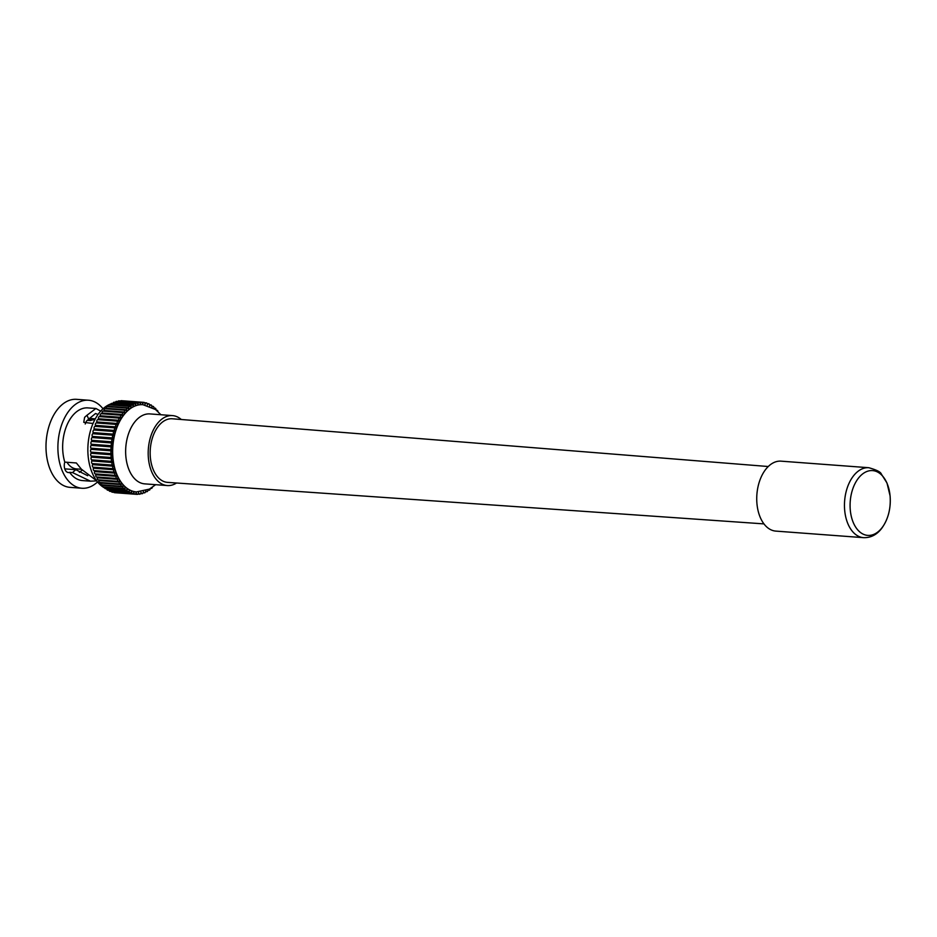 <?xml version="1.0" encoding="UTF-8"?>
<svg xmlns="http://www.w3.org/2000/svg" width="937" height="937" viewBox="0 0 937 937"><rect width="100%" height="100%" fill="white"/><g stroke="black" fill="none" stroke-linecap="round" stroke-linejoin="round"><path stroke-width="1.41" d="M181.309 419.507A35.067 21.61 94.3 0 0 172.502 415.606L149.967 413.92A35.067 21.61 94.3 0 0 134.67 422.072A35.067 21.61 94.3 0 0 126.319 460.102A35.067 21.61 94.3 0 0 144.731 483.867L167.266 485.553A35.067 21.61 94.3 0 0 176.554 483M172.502 415.606A35.067 21.61 94.3 0 0 157.217 423.758A35.067 21.61 94.3 0 0 148.866 461.789A35.067 21.61 94.3 0 0 167.266 485.553M768.246 466.521L172.326 418.78A31.881 19.642 94.3 0 0 158.365 426.194A31.881 19.642 94.3 0 0 150.787 460.817A31.881 19.642 94.3 0 0 167.571 482.379L763.96 523.888M868.775 467.715L781.048 461.156A35.067 21.61 94.3 0 0 765.763 469.308A35.067 21.61 94.3 0 0 757.412 507.339A35.067 21.61 94.3 0 0 775.813 531.103L863.539 537.662C870.684 537.873 876.692 534.828 881.553 528.562C888.182 519.473 891.028 508.557 890.08 495.825L886.988 483L881.307 474.017C880.721 472.002 876.552 469.894 868.775 467.715A35.067 21.61 94.3 0 0 853.49 475.879A35.067 21.61 94.3 0 0 845.139 513.909A35.067 21.61 94.3 0 0 863.539 537.662M881.928 527.836A32.49 20.017 94.3 0 0 886.507 482.145A32.49 20.017 94.3 0 0 858.444 478.151A32.49 20.017 94.3 0 0 853.865 523.853A32.49 20.017 94.3 0 0 881.928 527.836M81.472 469.296L76.506 468.922A25.264 15.566 -85.7 0 1 66.96 462.269M98.01 414.494L95.539 413.498L88.664 419.19L87.024 415.208L84.623 417.316L83.756 422.329L93.021 423.489M95.293 418.839L89.085 418.37M85.232 423.992L86.438 421.158L88.664 419.19M96.616 480.751L81.39 469.179L76.354 462.972L64.782 462.105A7.531 4.638 94.3 0 0 68.366 472.541A7.531 4.638 94.3 0 0 69.631 472.353L72.5 472.576L75.756 469.683L87.703 475.715M75.756 469.683L64.747 468.863M82.151 470.14A31.425 19.361 -85.7 0 1 79.376 472.33M93.759 418.722A7.531 4.638 -85.7 0 1 93.981 419.553M145.739 490.707L145.54 491.667A1.616 0.996 -85.7 0 1 144.474 492.862A1.616 0.996 -85.7 0 1 143.829 492.382L143.396 491.632L143.127 492.639A1.616 0.996 -85.7 0 1 142.096 493.705A1.616 0.996 -85.7 0 1 141.405 493.12L141.007 492.3L140.691 493.272A1.616 0.996 -85.7 0 1 139.695 494.209A1.616 0.996 -85.7 0 1 138.945 493.518L138.606 492.639L138.231 493.565A1.616 0.996 -85.7 0 1 137.282 494.373A1.616 0.996 -85.7 0 1 136.509 493.565L136.216 492.639L135.795 493.518A1.616 0.996 -85.7 0 1 134.905 494.209A1.616 0.996 -85.7 0 1 134.085 493.272L133.85 492.312L133.382 493.131A1.616 0.996 -85.7 0 1 132.55 493.705A1.616 0.996 -85.7 0 1 131.695 492.639L131.52 491.632L131.016 492.393A1.616 0.996 -85.7 0 1 130.243 492.862A1.616 0.996 -85.7 0 1 129.376 491.667L129.259 490.637L128.72 491.328A1.616 0.996 -85.7 0 1 128.006 491.702A1.616 0.996 -85.7 0 1 127.127 490.367L127.069 489.313L126.495 489.922A1.616 0.996 -85.7 0 1 125.863 490.215A1.616 0.996 -85.7 0 1 124.984 488.739L124.972 487.673L124.375 488.212A1.616 0.996 -85.7 0 1 123.813 488.423A1.616 0.996 -85.7 0 1 122.934 486.807L122.993 485.741L122.372 486.198A1.616 0.996 -85.7 0 1 121.892 486.338A1.616 0.996 -85.7 0 1 121.025 484.581L121.131 483.515L120.486 483.89A1.616 0.996 -85.7 0 1 120.1 483.984A1.616 0.996 -85.7 0 1 119.245 482.087L119.409 481.032L118.753 481.313A1.616 0.996 -85.7 0 1 118.449 481.36A1.616 0.996 -85.7 0 1 117.629 479.334L117.839 478.292L117.184 478.479A1.616 0.996 -85.7 0 1 116.961 478.502A1.616 0.996 -85.7 0 1 116.165 476.336L116.446 475.328L115.778 475.422A1.616 0.996 -85.7 0 1 115.649 475.422A1.616 0.996 -85.7 0 1 114.888 473.126L115.216 472.154L114.548 472.154A1.616 0.996 -85.7 0 1 114.501 472.154L94.204 470.632A1.616 0.996 -85.7 0 1 94.157 470.632A1.616 0.996 -85.7 0 1 93.442 468.207L93.817 467.282L93.161 467.188A1.616 0.996 -85.7 0 1 92.552 464.647L92.974 463.768L92.33 463.581A1.616 0.996 -85.7 0 1 91.849 460.957L91.685 459.856A1.616 0.996 -85.7 0 1 91.369 457.151L91.264 456.026A1.616 0.996 -85.7 0 1 91.088 453.262L91.053 452.126A1.616 0.996 -85.7 0 1 90.959 449.42A1.616 0.996 -85.7 0 1 91.03 449.338L91.053 448.191A1.616 0.996 -85.7 0 1 91.03 445.543A1.616 0.996 -85.7 0 1 91.182 445.38L91.264 444.232A1.616 0.996 -85.7 0 1 91.311 441.667A1.616 0.996 -85.7 0 1 91.545 441.444L91.685 440.308A1.616 0.996 -85.7 0 1 91.803 437.825A1.616 0.996 -85.7 0 1 92.119 437.544L92.33 436.419A1.616 0.996 -85.7 0 1 92.494 434.042A1.616 0.996 -85.7 0 1 92.904 433.714L93.161 432.613A1.616 0.996 -85.7 0 1 93.395 430.341A1.616 0.996 -85.7 0 1 93.876 429.989L94.204 428.923A1.616 0.996 -85.7 0 1 94.473 426.757A1.616 0.996 -85.7 0 1 95.047 426.382L95.715 426.288L95.422 425.363A1.616 0.996 -85.7 0 1 95.738 423.313A1.616 0.996 -85.7 0 1 96.406 422.938L97.061 422.938L96.827 421.966A1.616 0.996 -85.7 0 1 97.179 420.045A1.616 0.996 -85.7 0 1 97.881 419.659A1.616 0.996 -85.7 0 1 97.928 419.671L118.203 421.181M94.157 470.632L114.501 472.154A1.616 0.996 -85.7 0 1 113.799 469.73L114.173 468.805L113.518 468.711A1.616 0.996 -85.7 0 1 112.909 466.169L113.318 465.291L112.674 465.103A1.616 0.996 -85.7 0 1 112.206 462.48L112.042 461.379A1.616 0.996 -85.7 0 1 111.726 458.673L111.62 457.549A1.616 0.996 -85.7 0 1 111.444 454.796L111.409 453.649A1.616 0.996 -85.7 0 1 111.316 450.943A1.616 0.996 -85.7 0 1 111.386 450.861L111.409 449.713A1.616 0.996 -85.7 0 1 111.386 447.066A1.616 0.996 -85.7 0 1 111.538 446.914L111.62 445.754A1.616 0.996 -85.7 0 1 111.667 443.201A1.616 0.996 -85.7 0 1 111.901 442.967L112.042 441.831A1.616 0.996 -85.7 0 1 112.159 439.348A1.616 0.996 -85.7 0 1 112.475 439.066L112.674 437.942A1.616 0.996 -85.7 0 1 112.85 435.564A1.616 0.996 -85.7 0 1 113.248 435.236L113.518 434.136A1.616 0.996 -85.7 0 1 113.752 431.863A1.616 0.996 -85.7 0 1 114.232 431.512L114.548 430.446A1.616 0.996 -85.7 0 1 114.829 428.279A1.616 0.996 -85.7 0 1 115.403 427.904L116.071 427.811L115.778 426.885A1.616 0.996 -85.7 0 1 116.094 424.836A1.616 0.996 -85.7 0 1 116.75 424.461L117.418 424.461L117.184 423.489A1.616 0.996 -85.7 0 1 117.535 421.568A1.616 0.996 -85.7 0 1 118.238 421.193A1.616 0.996 -85.7 0 1 118.285 421.193L118.94 421.287L118.753 420.28A1.616 0.996 -85.7 0 1 119.14 418.488A1.616 0.996 -85.7 0 1 119.842 418.113A1.616 0.996 -85.7 0 1 119.971 418.136L120.615 418.324L120.486 417.281A1.616 0.996 -85.7 0 1 120.885 415.63A1.616 0.996 -85.7 0 1 121.599 415.255A1.616 0.996 -85.7 0 1 121.81 415.302L122.431 415.583L122.372 414.529A1.616 0.996 -85.7 0 1 122.782 413.006A1.616 0.996 -85.7 0 1 123.485 412.631A1.616 0.996 -85.7 0 1 123.778 412.725L124.387 413.088L124.375 412.022A1.616 0.996 -85.7 0 1 124.797 410.64A1.616 0.996 -85.7 0 1 125.499 410.265A1.616 0.996 -85.7 0 1 125.863 410.418L126.448 410.863L126.495 409.797A1.616 0.996 -85.7 0 1 126.905 408.555A1.616 0.996 -85.7 0 1 127.619 408.181A1.616 0.996 -85.7 0 1 128.064 408.391L128.603 408.93L128.72 407.864A1.616 0.996 -85.7 0 1 129.119 406.763A1.616 0.996 -85.7 0 1 129.821 406.389A1.616 0.996 -85.7 0 1 130.337 406.681L130.852 407.29L131.016 406.236A1.616 0.996 -85.7 0 1 131.403 405.276A1.616 0.996 -85.7 0 1 132.105 404.901A1.616 0.996 -85.7 0 1 132.691 405.276L133.159 405.967L133.382 404.936A1.616 0.996 -85.7 0 1 133.745 404.116A1.616 0.996 -85.7 0 1 134.448 403.742A1.616 0.996 -85.7 0 1 135.092 404.21L135.525 404.971L135.795 403.964A1.616 0.996 -85.7 0 1 136.123 403.273A1.616 0.996 -85.7 0 1 136.837 402.898A1.616 0.996 -85.7 0 1 137.528 403.472L137.915 404.292L138.243 403.32A1.616 0.996 -85.7 0 1 138.524 402.769A1.616 0.996 -85.7 0 1 139.238 402.395A1.616 0.996 -85.7 0 1 139.976 403.074L140.316 403.952L140.691 403.027A1.616 0.996 -85.7 0 1 140.925 402.594A1.616 0.996 -85.7 0 1 141.639 402.219A1.616 0.996 -85.7 0 1 142.424 403.027L142.705 403.952L143.127 403.074A1.616 0.996 -85.7 0 1 143.314 402.769A1.616 0.996 -85.7 0 1 144.029 402.383A1.616 0.996 -85.7 0 1 144.837 403.32L145.071 404.292L145.54 403.472A1.616 0.996 -85.7 0 1 145.668 403.273A1.616 0.996 -85.7 0 1 146.383 402.887A1.616 0.996 -85.7 0 1 147.226 403.952L147.402 404.96L147.905 404.198A1.616 0.996 -85.7 0 1 147.976 404.105A1.616 0.996 -85.7 0 1 148.678 403.73A1.616 0.996 -85.7 0 1 149.545 404.925L149.674 405.967L150.213 405.276A1.616 0.996 -85.7 0 1 150.916 404.901A1.616 0.996 -85.7 0 1 151.794 406.225L151.853 407.232M98.572 419.717L98.408 418.757A1.616 0.996 -85.7 0 1 98.783 416.965A1.616 0.996 -85.7 0 1 99.486 416.59A1.616 0.996 -85.7 0 1 99.615 416.614L119.713 418.113M100.236 416.637L100.13 415.759A1.616 0.996 -85.7 0 1 100.54 414.107A1.616 0.996 -85.7 0 1 101.243 413.721A1.616 0.996 -85.7 0 1 101.454 413.779M102.063 413.791L102.016 413.006A1.616 0.996 -85.7 0 1 102.426 411.484A1.616 0.996 -85.7 0 1 103.129 411.109A1.616 0.996 -85.7 0 1 103.421 411.202M104.019 411.167L104.019 410.5A1.616 0.996 -85.7 0 1 104.44 409.118A1.616 0.996 -85.7 0 1 105.143 408.743L125.499 410.265M106.115 408.813L106.139 408.274A1.616 0.996 -85.7 0 1 106.56 407.033A1.616 0.996 -85.7 0 1 107.263 406.658L127.619 408.181M108.317 406.74L108.364 406.342A1.616 0.996 -85.7 0 1 108.762 405.241A1.616 0.996 -85.7 0 1 109.477 404.866L129.821 406.389M110.625 404.948L110.66 404.714A1.616 0.996 -85.7 0 1 111.046 403.753A1.616 0.996 -85.7 0 1 111.761 403.378L132.105 404.901M113.014 403.472L113.026 403.414A1.616 0.996 -85.7 0 1 113.389 402.594A1.616 0.996 -85.7 0 1 114.091 402.207L134.448 403.742M115.474 402.313A1.616 0.996 -85.7 0 1 115.766 401.75A1.616 0.996 -85.7 0 1 116.481 401.376L136.837 402.898M118.015 401.493A1.616 0.996 -85.7 0 1 118.167 401.247A1.616 0.996 -85.7 0 1 118.882 400.86L139.238 402.395M120.639 401.001A1.616 0.996 -85.7 0 1 121.283 400.696L141.639 402.219M123.555 400.86A1.616 0.996 -85.7 0 1 123.672 400.86L144.029 402.383M104.792 488.06A43.734 26.939 -85.7 0 1 88.043 454.913A43.734 26.939 -85.7 0 1 99.099 413.03A43.734 26.939 -85.7 0 1 110.976 403.859M64.782 462.105A36.438 22.453 -85.7 0 1 72.032 416.379A36.438 22.453 -85.7 0 1 87.926 407.9L95.914 408.497L87.024 415.208M100.692 411.132L95.914 408.497M97.542 481.946A44.133 27.196 -85.7 0 1 81.906 488.247A44.133 27.196 -85.7 0 1 58.75 458.357A44.133 27.196 -85.7 0 1 69.256 410.488A44.133 27.196 -85.7 0 1 88.5 400.228A44.133 27.196 -85.7 0 1 103.023 408.79M81.906 488.247L70.017 487.357A44.133 27.196 -85.7 0 1 46.85 457.467A44.133 27.196 -85.7 0 1 57.356 409.598A44.133 27.196 -85.7 0 1 76.6 399.338L88.5 400.228M142.857 404.702A43.734 26.939 94.3 0 0 142.729 404.69A43.734 26.939 94.3 0 0 123.661 414.868A43.734 26.939 94.3 0 0 113.248 462.281A43.734 26.939 94.3 0 0 136.193 491.902A43.734 26.939 94.3 0 0 136.322 491.913M96.827 476.956A1.616 0.996 -85.7 0 1 96.605 476.98A1.616 0.996 -85.7 0 1 95.808 474.813L96.042 473.958M72.5 472.576L90.467 481.173L82.479 480.576A36.438 22.453 -85.7 0 1 69.631 472.353M90.467 481.173L96.71 480.88M112.37 403.425A43.734 26.939 -85.7 0 1 113.072 403.25M115.509 475.399L95.422 473.899A1.616 0.996 -85.7 0 1 95.293 473.899A1.616 0.996 -85.7 0 1 94.532 471.604L94.848 470.679M134.905 494.209L114.548 492.686A1.616 0.996 -85.7 0 1 113.963 492.312M132.55 493.705L112.194 492.183A1.616 0.996 -85.7 0 1 111.433 491.457M130.243 492.862L109.887 491.339A1.616 0.996 -85.7 0 1 109.043 490.285M128.006 491.702L107.65 490.18A1.616 0.996 -85.7 0 1 106.783 488.845L106.771 488.786M125.863 490.215L105.506 488.692A1.616 0.996 -85.7 0 1 104.628 487.217L104.628 486.994M123.813 488.423L103.457 486.9A1.616 0.996 -85.7 0 1 102.578 485.284L102.601 484.897M102.016 484.663A1.616 0.996 -85.7 0 1 101.536 484.816A1.616 0.996 -85.7 0 1 100.669 483.059L100.716 482.532M100.13 482.368A1.616 0.996 -85.7 0 1 99.744 482.461A1.616 0.996 -85.7 0 1 98.889 480.564L98.994 479.908M98.408 479.779A1.616 0.996 -85.7 0 1 98.092 479.838A1.616 0.996 -85.7 0 1 97.272 477.8L97.436 477.038M147.987 489.817L147.905 490.356A1.616 0.996 -85.7 0 1 146.816 491.691A1.616 0.996 -85.7 0 1 146.231 491.316L145.797 490.683M150.213 488.681L150.213 488.727A1.616 0.996 -85.7 0 1 149.1 490.203A1.616 0.996 -85.7 0 1 148.585 489.91L148.351 489.641M152.344 487.322A1.616 0.996 -85.7 0 1 151.302 488.411A1.616 0.996 -85.7 0 1 150.927 488.259M156.608 410.371A1.616 0.996 -85.7 0 1 157.029 410.254A1.616 0.996 -85.7 0 1 157.908 411.519M154.265 408.637L154.546 408.38A1.616 0.996 -85.7 0 1 155.109 408.169A1.616 0.996 -85.7 0 1 155.987 409.785L155.987 409.879M151.888 407.244L152.426 406.67A1.616 0.996 -85.7 0 1 153.059 406.377A1.616 0.996 -85.7 0 1 153.949 407.853L153.949 408.438M117.418 424.461L97.061 422.938M116.071 427.811L95.715 426.288M114.888 431.325L94.543 429.802M113.904 434.955L93.548 433.433M113.108 438.703L92.763 437.181M112.522 442.51L92.166 440.987M112.135 446.375L91.779 444.852M111.96 450.24L91.603 448.718M111.983 454.105L91.627 452.583M112.229 457.912L91.873 456.389M112.674 461.66L92.318 460.137M113.318 465.291L92.974 463.768M114.173 468.805L93.817 467.282M87.188 420.338L90.561 420.584A25.264 15.566 -85.7 0 1 93.653 419.717L88.453 419.331M155.647 484.675L149.405 489.114L136.451 491.925A43.734 26.939 -85.7 0 1 113.506 462.304A43.734 26.939 -85.7 0 1 123.907 414.88A43.734 26.939 -85.7 0 1 142.986 404.702L142.729 404.69M91.03 449.338L111.386 450.861M91.182 445.38L111.538 446.914M91.545 441.444L111.901 442.967M92.119 437.544L112.475 439.066M92.904 433.714L113.248 435.236M93.876 429.989L114.232 431.512M95.047 426.382L115.403 427.904M96.406 422.938L116.75 424.461M95.808 474.813L116.165 476.336M97.272 477.8L117.629 479.334M98.889 480.564L119.245 482.087M100.669 483.059L121.025 484.581M102.578 485.284L122.934 486.807M104.628 487.217L124.984 488.739M106.783 488.845L127.127 490.367M128.416 491.597L129.376 491.667M130.875 492.581L131.695 492.639M133.323 493.225L134.085 493.272M135.795 493.518L136.509 493.565M138.278 493.471L138.945 493.518M140.749 493.073L141.405 493.12M143.209 492.335L143.829 492.382M145.622 491.269L146.231 491.316M147.976 489.875L148.585 489.91M153.949 408.345L154.546 408.38M151.817 406.623L152.426 406.67M149.58 405.229L150.213 405.276M147.261 404.152L147.905 404.198M144.86 403.414L145.54 403.472M142.412 403.027L143.127 403.074M139.929 402.969L140.691 403.027M137.399 403.261L138.243 403.32M134.823 403.882L135.795 403.964M113.026 403.414L133.382 404.936M110.66 404.714L131.016 406.236M108.364 406.342L128.72 407.864M106.139 408.274L126.495 409.797M104.019 410.5L124.375 412.022M102.016 413.006L122.372 414.529M100.13 415.759L120.486 417.281M98.408 418.757L118.753 420.28M96.827 421.966L117.184 423.489M95.422 425.363L115.778 426.885M94.204 428.923L114.548 430.446M93.161 432.613L113.518 434.136M92.33 436.419L112.674 437.942M91.685 440.308L112.042 441.831M91.264 444.232L111.62 445.754M91.053 448.191L111.409 449.713M91.053 452.126L111.409 453.649M91.088 453.262L111.444 454.796M91.264 456.026L111.62 457.549M91.369 457.151L111.726 458.673M91.685 459.856L112.042 461.379M91.849 460.957L112.206 462.48M92.33 463.581L112.674 465.103M92.552 464.647L112.909 466.169M93.161 467.188L113.518 468.711M93.442 468.207L113.799 469.73M94.532 471.604L114.888 473.126M97.881 419.659L118.238 421.193M99.486 416.59L119.842 418.113M101.243 413.721L121.599 415.255M103.129 411.109L123.485 412.631M144.603 402.758L146.383 402.887M147.132 403.613L148.678 403.73M96.605 476.98L116.961 478.502M98.092 479.838L118.449 481.36M99.744 482.461L120.1 483.984M101.536 484.816L121.892 486.338M135.01 494.209L137.282 494.373M137.926 494.08L139.695 494.209M140.55 493.588L142.096 493.705M143.092 492.757L144.474 492.862M145.551 491.597L146.816 491.691M147.941 490.121L149.1 490.203M156.397 410.207L157.029 410.254M153.949 408.087L155.109 408.169M151.794 406.283L153.059 406.377M149.522 404.796L150.916 404.901M95.293 473.899L115.649 475.422M160.883 414.728L155.53 409.528L142.986 404.702M88.675 419.155L94.86 419.624"/></g></svg>
